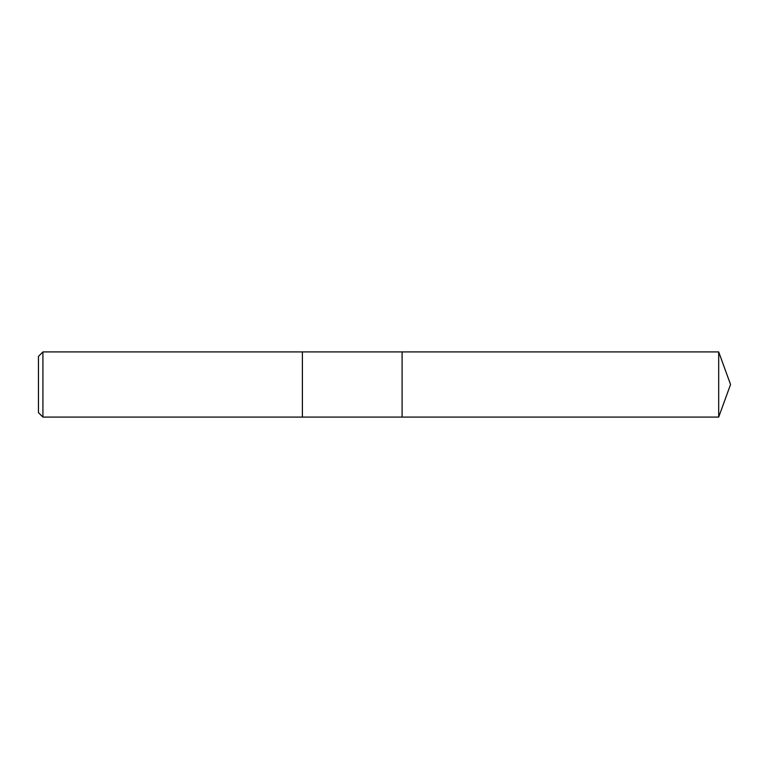 <?xml version="1.0" encoding="UTF-8"?>
<svg xmlns="http://www.w3.org/2000/svg" width="769" height="769" viewBox="0 0 769 769"><rect width="100%" height="100%" fill="white"/><g stroke="black" fill="none" stroke-linecap="round" stroke-linejoin="round"><path stroke-width="1.15" d="M42.92 384.5L42.92 417.086L718.688 417.086L718.688 351.914L402.1 351.914L402.1 417.086L402.1 351.914L302.39 351.914L302.39 417.086L302.39 351.914L42.92 351.914L42.92 384.5M42.92 351.914L38.45 356.383L38.45 412.617L42.92 417.086M718.688 351.914L730.55 384.5L718.688 417.086"/></g></svg>
